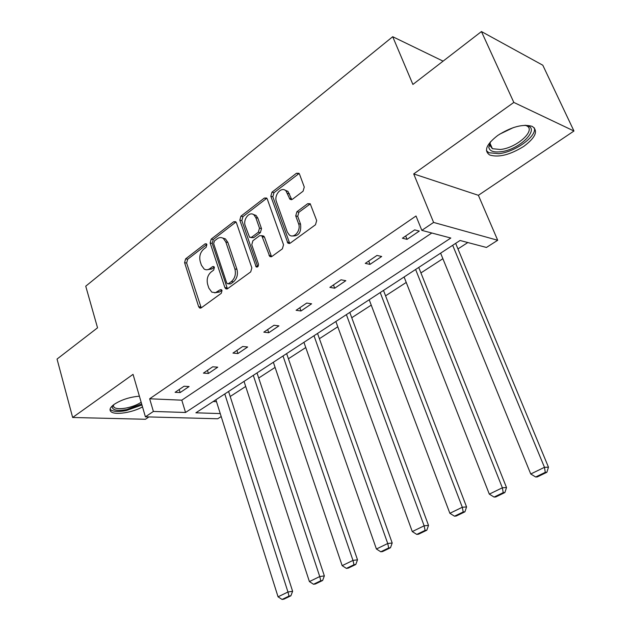 <?xml version="1.0" encoding="UTF-8"?>
<svg xmlns="http://www.w3.org/2000/svg" width="631" height="631" viewBox="0 0 631 631"><rect width="100%" height="100%" fill="white"/><g stroke="black" fill="none" stroke-linecap="round" stroke-linejoin="round"><path stroke-width="0.95" d="M206.889 244.583L206.329 243.795L205.028 243.881L185.617 258.876L184.591 262.67L198.655 306.69L199.625 307.983L201.297 307.825L221.268 293.305L222.025 290.568L221.386 289.7L220.109 289.787L215.463 292.681L211.811 292.153L208.869 288.138L207.662 284.423C206.455 279.359 207.591 275.234 211.062 272.048L213.649 270.115L214.398 267.394L213.799 266.566L212.513 266.661L209.934 268.593C207.946 269.997 206.021 270.155 204.16 269.051L201.423 265.233L200.232 261.565C199.049 256.58 200.169 252.471 203.6 249.253L206.148 247.289L206.889 244.583M523.801 146.368C510.069 154.863 498.719 157.742 489.743 155.013C483.622 150.864 486.296 144.341 497.764 135.428C511.528 126.752 522.996 123.723 532.178 126.35C538.503 130.775 535.703 137.448 523.801 146.368M142.511 406.877C132.699 412.548 115.094 415.34 111.08 411.743C108.989 409.874 110.062 407.381 114.306 404.274C121.483 399.699 129.852 397.002 139.404 396.189M573.958 131.011L513.823 102.427L413.707 173.927L478.385 195.302L573.958 131.011L542.802 65.214L481.445 31.55L412.903 84.444L392.711 36.708L85.737 286.19L97.545 327.812L57.042 359.063L72.652 417.485L145.445 419.268L148.924 416.933M481.445 31.55L513.823 102.427M303.085 191.209L304.276 187.036L299.512 174.164L298.976 173.304L296.46 173.257L271.969 192.179L270.825 196.257L287.917 243.172L290.213 243.156L315.468 224.786L316.683 220.582L310.207 203.75L307.691 203.695L296.909 211.732L295.726 215.881L298.566 223.697C301.35 230.41 293.809 239.244 289.156 234.811L287.279 232.003L276.457 201.794C273.696 195.097 281.426 186.121 285.953 190.854L289.96 199.293L292.382 199.309L303.085 191.209M221.189 416.555L217.727 418.771L145.406 416.839L133.046 374.357L72.652 417.485M145.406 416.839L153.388 411.451L185.546 412.477L450.818 238.037L421.831 230.362L433.6 222.427L497.701 240.269L486.43 247.455L460.054 240.482L195.878 412.808L220.258 413.581M421.831 230.362L416.01 215.999L149.665 398.776L153.388 411.451M413.707 173.927L433.6 222.427M236.42 222.751L235.71 221.686L233.644 221.781L211.219 239.102L210.155 242.982L224.881 287.555L225.788 288.793L227.633 288.667L250.728 271.874L251.848 267.875L236.42 222.751M240.932 216.149L264.357 198.055L266.637 198.024L267.268 198.994L283.532 244.757L282.365 248.859L271.937 256.446L269.776 256.501L261.762 235.671L259.593 235.726L252.897 240.742L251.769 244.757L258.418 264.042C258.592 266.306 257.85 267.26 256.186 266.913L239.827 220.132L240.932 216.149L242.951 216.622L266.369 198.568L264.357 198.055M443.096 61.144L392.711 36.708M213.152 401.537L216.504 401.679M230.197 396.497L245.688 386.464M258.71 378.024L275.092 367.408M288.414 358.771L305.759 347.539M319.404 338.697L337.782 326.795M351.759 317.732L371.241 305.112M385.565 295.829L406.23 282.443M420.932 272.915L442.875 258.702M457.964 248.922L467.823 242.533M478.385 195.302L497.701 240.269M149.665 398.776L181.799 400.172L431.809 233.005M181.799 400.172L185.546 412.477M419.292 231.088L407.042 239.362L402.397 238.21L414.685 229.881L419.292 231.088M381.684 256.486L370.003 264.373L365.27 263.379L376.975 255.445L381.684 256.486M345.827 280.7L334.69 288.217L329.879 287.373L341.04 279.809L345.827 280.7M311.611 303.803L300.971 310.98L296.097 310.278L306.753 303.054L311.611 303.803M278.926 325.872L268.759 332.734L263.821 332.158L274.012 325.257L278.926 325.872M247.667 346.979L237.934 353.549L232.957 353.084L242.698 346.482L247.667 346.979M217.742 367.179L208.427 373.473L203.411 373.118L212.742 366.792L217.742 367.179M189.079 386.535L180.143 392.569L175.095 392.316L184.039 386.251L189.079 386.535M180.143 392.569L179.212 389.524M208.427 373.473L207.449 370.381M237.934 353.549L236.909 350.41M268.759 332.734L267.67 329.548M300.971 310.98L299.828 307.747M334.69 288.217L333.483 284.936M370.003 264.373L368.725 261.037M407.042 239.362L405.686 235.978M206.921 269.776L211.977 268.948L209.934 268.593M214.311 267.197L211.977 268.948M214.603 292.823L219.549 292.003L217.498 291.696M221.907 290.284L219.549 292.003M206.842 244.465L187.675 259.238L186.642 263.032L201.218 307.881M233.644 221.781L235.678 222.23L213.254 239.512L212.197 243.385L227.444 288.793M214.414 240.932L213.664 243.653L226.655 282.822L227.278 283.682L228.588 283.595L231.38 281.552C234.984 278.31 236.152 274.114 234.89 268.948L225.851 242.044L223.39 238.479C221.386 237.146 219.304 237.264 217.143 238.833L214.414 240.932M228.122 283.824L230.623 283.926L228.588 283.595M222.53 237.974L225.425 238.889L227.886 242.454L236.925 269.303C238.187 274.461 237.019 278.657 233.423 281.883L230.623 283.926M266.874 198.268L266.369 198.568M262.023 235.923L263.782 236.112L264.507 237.185L271.551 256.675M242.951 216.622L241.854 220.59L257.756 266.747M255.839 217.687L254.001 214.934C249.568 210.864 242.714 219.414 245.238 225.78L249.576 237.295L251.674 237.224L258.363 232.2L259.491 228.162L255.839 217.687L257.85 218.16L256.02 215.408L253.236 214.422M250.933 237.587L253.701 237.65L251.674 237.224M257.85 218.16L261.51 228.611L260.382 232.634L253.701 237.65M284.975 190.136L287.949 191.39L291.79 199.641M292.192 235.931C298.644 236.373 301.429 232.453 300.561 224.171L298.566 223.697M310.318 203.868L298.905 212.229L297.722 216.37L300.561 224.171M299.126 173.462L273.972 192.707L272.829 196.777L289.732 243.424M224.786 393.949L287.957 592.012L278.058 596.823L215.889 399.746M289.006 596.098L282.073 599.45L283.942 599.15L290.875 595.806L289.006 596.098L287.957 592.012L292.618 591.294L228.588 391.465M278.058 596.823L282.073 599.45M290.875 595.806L292.618 591.294M253.299 375.35L319.743 576.553L309.403 581.585L244.031 381.392M320.777 580.757L313.528 584.259L315.374 583.983L322.622 580.488L320.777 580.757L319.743 576.553L324.35 575.898L257.014 372.921M309.403 581.585L313.528 584.259M322.622 580.488L324.35 575.898M283.011 355.963L352.974 560.407L342.16 565.66L273.349 362.265M353.975 564.729L346.395 568.389L348.217 568.137L355.789 564.485L353.975 564.729L352.974 560.407L357.509 559.815L286.64 353.597M342.16 565.66L346.395 568.389M355.789 564.485L357.509 559.815M141.659 403.95L126.634 409.606C117.208 411.167 112.405 410.221 112.215 406.75L112.76 405.457M113.201 405.094L113.974 407.358C116.246 408.88 120.426 409.077 126.5 407.965C132.392 406.735 137.274 404.826 141.163 402.239M110.07 409.203L110.677 409.834C113.509 411.712 118.699 411.964 126.247 410.568L141.959 404.992M524.921 125.269C542.723 126.673 520.102 150.154 500.186 151.803C493.276 152.481 489.475 150.951 488.78 147.212L490.532 141.746M490.319 142.078L489.743 145.209L492.401 148.703L500.296 149.484C516.505 148.143 536.949 129.876 526.325 125.703L525.315 125.317M486.446 150.699L488.907 152.726L498.75 153.688C514.88 152.197 537.162 136.288 534.331 127.841M314.009 335.739L387.734 543.512L376.415 549.009L303.929 342.317M388.704 547.953L380.777 551.786L382.567 551.565L390.486 547.74L388.704 547.953L387.734 543.512L392.19 542.999L317.535 333.444M376.415 549.009L380.777 551.786M390.486 547.74L392.19 542.999M346.387 314.624L424.135 525.812L412.28 531.578L335.858 321.495M425.073 530.395L416.768 534.402L418.527 534.212L426.824 530.214L425.073 530.395L424.135 525.812L428.504 525.386L349.787 312.4M412.28 531.578L416.768 534.402M426.824 530.214L428.504 525.386M380.217 292.555L462.302 507.261L449.871 513.303L369.206 299.741M463.209 511.978L454.494 516.19L456.205 516.032L464.913 511.836L463.209 511.978L462.302 507.261L466.569 506.922L383.49 290.418M449.871 513.303L454.494 516.19M464.913 511.836L466.569 506.922M415.616 269.469L502.363 487.787L489.309 494.128L404.092 276.985M503.222 492.653L494.073 497.07L495.745 496.96L504.887 492.551L503.222 492.653L502.363 487.787L506.512 487.55L418.739 267.426M489.309 494.128L494.073 497.07M504.887 492.551L506.512 487.55M452.679 245.285L544.466 467.319L530.742 473.991L440.612 253.157M545.279 472.343L535.656 476.989L537.273 476.918L546.88 472.288L545.279 472.343L544.466 467.319L548.473 467.192L455.653 243.353M530.742 473.991L535.656 476.989M546.88 472.288L548.473 467.192M206.716 244.213L205.028 243.881M221.749 290.039L220.109 289.787M214.177 266.952L212.513 266.661M200.713 306.966L198.655 306.69M186.642 263.032L184.591 262.67M187.675 259.238L185.617 258.876M226.923 287.87L224.881 287.555M212.197 243.385L210.155 242.982M213.254 239.512L211.219 239.102M233.423 281.883L231.38 281.552M236.925 269.303L234.89 268.948M227.886 242.454L225.851 242.044M271.007 255.768L268.995 255.366M264.507 237.185L262.496 236.751M257.637 266.463L255.61 266.093M241.854 220.59L239.827 220.132M260.382 232.634L258.363 232.2M261.51 228.611L259.491 228.162M291.356 198.868L289.361 198.347M289.534 193.867L287.539 193.331M297.722 216.37L295.726 215.881M298.905 212.229L296.909 211.732M309.671 204.215L307.691 203.695M289.195 242.525L287.192 242.091M272.829 196.777L270.825 196.257M273.972 192.707L271.969 192.179M298.447 173.833L296.46 173.257M513.413 127.58L499.563 134.222M200.674 308.125L199.625 307.983M226.986 288.982L225.788 288.793M225.425 238.889L223.39 238.479M271.243 256.785L269.776 256.501M263.782 236.112L261.762 235.671M257.148 267.087L256.186 266.913M256.02 215.408L254.001 214.934M291.561 199.711L289.96 199.293M287.949 191.39L285.953 190.854M289.495 243.511L287.917 243.172M113.154 405.299L112.215 406.75M113.312 405.007L113.974 407.358M489.743 145.209L488.78 147.212M489.94 143.142L492.401 148.703"/></g></svg>
